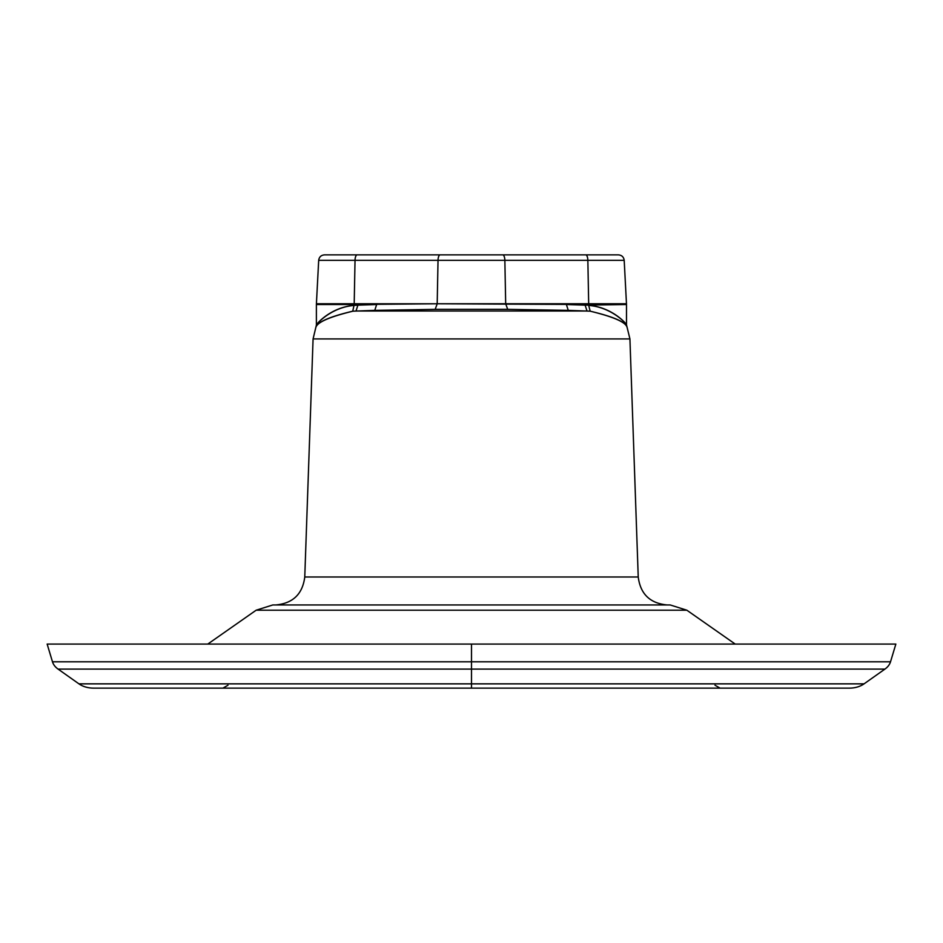 <?xml version="1.0" encoding="UTF-8"?>
<svg xmlns="http://www.w3.org/2000/svg" width="943" height="943" viewBox="0 0 943 943"><rect width="100%" height="100%" fill="white"/><g stroke="black" fill="none" stroke-linecap="round" stroke-linejoin="round"><path stroke-width="1.41" d="M471.5 688.131L471.5 683.852L78.941 683.852A20.699 14.64 180 0 0 93.569 688.131L849.431 688.131A20.699 14.64 -0 0 0 864.059 683.852L884.911 669.106A20.699 14.64 0 0 0 890.522 661.797L895.85 644.081L471.5 644.081L471.5 661.797L52.478 661.797L47.15 644.081L471.5 644.081M78.941 683.852L58.089 669.106L471.5 669.106L471.5 683.852L864.059 683.852M58.089 669.106A20.699 14.64 -0 0 1 52.478 661.797M884.911 669.106L471.5 669.106L471.5 661.797L890.522 661.797M352.776 311.225C329.272 316.942 316.954 322.388 315.834 327.575C316.942 322.247 329.237 316.789 352.729 311.19L374.772 310.365L376.646 304.518L357.892 305.155L356.03 311.001L587.006 311.001L585.143 305.155L566.389 304.518L568.275 310.365L590.165 311.178C613.563 316.836 625.881 322.223 627.071 327.374C626.022 322.164 613.716 316.765 590.165 311.178L588.68 305.367C611.748 307.076 626.423 323.579 626.494 324.828C626.293 323.59 611.606 307.218 588.68 305.402M374.772 310.365L435.183 309.351L437.198 303.787L354.203 303.752A14.64 5.328 90 0 0 354.203 304.518L437.198 303.787L588.68 304.518A14.64 5.328 -90 0 0 588.68 303.752L505.684 303.752A14.64 5.328 -90 0 0 505.684 303.752L507.699 309.339L568.275 310.365M357.892 305.155L354.203 305.379C331.193 307.135 316.53 323.661 316.388 325.076C316.53 323.885 331.193 307.265 354.203 305.414M507.699 309.339L435.183 309.339M585.143 305.155L626.494 304.518L626.494 324.828L629.924 338.926L313.076 338.926L304.766 576.986C302.597 594.055 292.931 603.379 275.804 604.958M614.223 254.869L356.124 254.869M618.408 254.869L324.475 254.869C321.091 255.164 319.158 256.991 318.687 260.351L624.195 260.351C623.724 256.991 621.791 255.164 618.408 254.869M256.154 610.204L686.846 610.204L670.214 604.958L272.786 604.958L256.154 610.204L207.766 644.081M352.729 311.19L354.203 304.518L316.388 304.518L316.388 325.076L313.076 338.926M502.749 254.869A5.799 2.11 90 0 1 504.859 260.351L505.684 303.752L437.198 303.752A14.64 5.328 90 0 0 437.198 303.787L438.024 260.351A5.799 2.11 90 0 1 440.133 254.869M624.195 260.351L626.47 303.752L588.68 303.752L587.854 260.351A5.799 2.11 90 0 0 585.744 254.869M357.138 254.869A5.799 2.11 90 0 0 355.028 260.351L354.203 303.752L316.412 303.752L316.388 304.518M629.924 338.926L638.234 576.986L304.766 576.986M714.994 685.207L720.063 688.131M228.006 685.207L222.937 688.131M626.47 303.752L626.494 304.518M318.687 260.351L316.412 303.752M638.234 576.986C640.403 594.055 650.069 603.379 667.196 604.958M686.846 610.204L735.234 644.081"/></g></svg>
